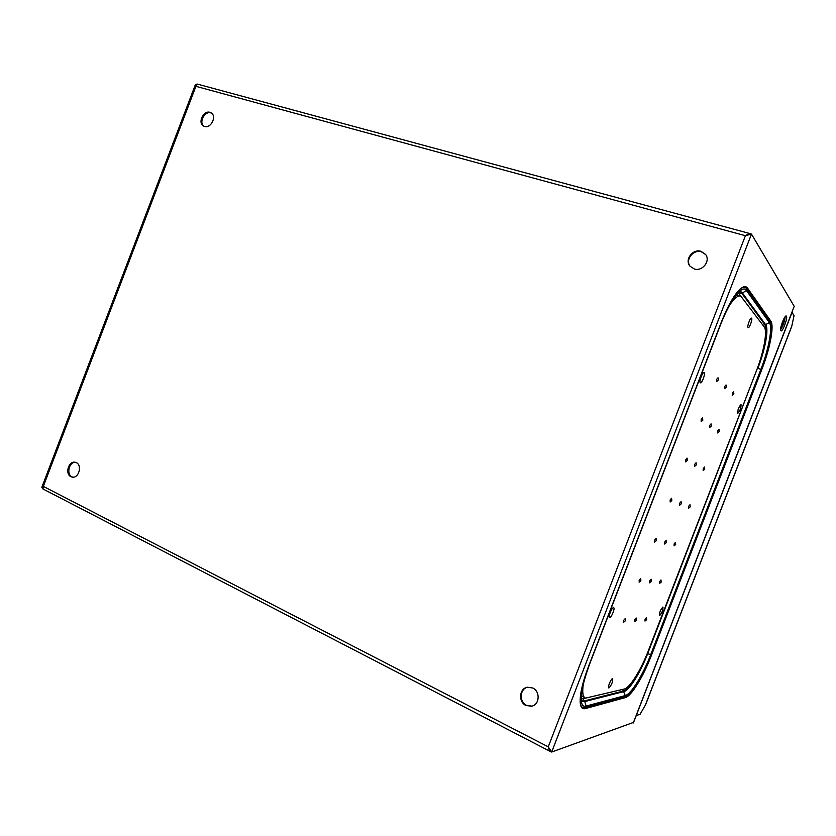 <?xml version="1.0" encoding="UTF-8"?>
<svg xmlns="http://www.w3.org/2000/svg" width="836" height="836" viewBox="0 0 836 836"><rect width="100%" height="100%" fill="white"/><g stroke="black" fill="none" stroke-linecap="round" stroke-linejoin="round"><path stroke-width="1.25" d="M650.471 656.009L761.575 368.331L762.139 368.603L651.087 656.176L650.471 656.009C642.832 676.052 631.002 695.364 625.223 696.66L625.37 697.6C631.253 696.263 643.302 676.585 651.087 656.176M739.306 289.831L740.351 288.942C743.141 286.842 745.242 286.779 746.673 288.754L770.019 321.661C773.561 326.176 769.423 348.267 761.575 368.331M625.223 696.66L585.075 707.549C582.577 708.197 580.989 706.775 580.33 703.285L580.142 701.895M794.2 306.331L633.604 722.377L551.687 752.034L548.249 746.841L549.555 751.062L551.687 752.034L751.48 234.09L749.286 233.39L745.409 235.7L751.48 234.09L794.2 306.331L633.27 722.983M762.139 368.603C770.134 348.184 774.366 325.674 770.761 321.055L747.499 288.075C746.046 286.058 743.904 286.121 741.072 288.263C734.781 293.593 728.177 304.962 721.238 322.393L588.46 666.595C582.034 683.764 579.338 696.325 580.393 704.267C581.072 707.831 582.682 709.273 585.231 708.604L625.37 697.6M780.814 330.732L781.002 330.889C782.653 331.976 787.878 317.879 786.436 316.196L786.237 316.018C784.586 314.89 779.319 329.185 780.814 330.732M785.171 316.677C784.722 321.379 783.196 325.747 780.605 329.792M197.066 84.112L195.415 84.572L195.906 86.327L197.4 84.112L749.286 233.39M749.704 233.61L747.583 235.188M549.409 750.989L42.97 488.966L43.326 486.374L41.81 487.315L42.699 488.715M549.565 748.742L550.057 751.188M690.264 266.485C684.809 260.101 693.169 249.055 701.404 251.824L705.657 254.583M531.957 706.138L526.586 705.354C518.874 701.927 519.741 688.592 527.746 687.182M72.847 477.178L71.938 476.833C66.054 474.294 69.148 461.66 75.491 462.329M203.879 126.205C198.56 122.505 204.674 110.749 210.808 112.881L211.592 113.194M694.235 268.952C702.418 271.794 710.924 260.769 705.48 254.332L701.028 251.333C692.626 248.511 684.256 259.954 690.066 266.245L694.235 268.952M525.969 705.5L531.654 706.211C539.69 704.769 540.453 691.33 532.72 687.986L527.432 687.234C519.208 688.352 518.101 702 525.969 705.5M70.935 476.687L72.335 477.137C78.824 478.453 82.44 465.224 76.295 462.632L74.989 462.224C68.5 460.803 64.78 474.022 70.935 476.687M204.569 126.466C210.923 128.734 217.046 116.204 211.184 112.891L209.951 112.337C203.535 110.122 197.505 122.725 203.43 125.954L204.569 126.466M636.28 715.449L640.094 714.268L645.674 704.56L791.608 326.782M792.058 312.152L793.26 314.44M638.526 714.79L636.206 715.658M636.259 715.511L792.026 312.403L794.043 315.715L791.682 326.594M581.511 695.615L584.97 697.903M740.299 295.954L736.15 295.317M610.761 611.2L609.966 613.091M701.331 376.263L700.599 378.3M729.368 305.527C734.207 298.285 738.01 295.139 740.78 296.101L764.208 326.886C767.667 331.077 763.822 351.946 756.381 370.965L648.37 650.69C641.128 669.688 629.884 687.892 624.408 688.989L585.461 698.144C582.797 697.025 582.096 692.229 583.371 683.743M613.519 607.657C611.827 607.417 607.835 617.376 609.496 617.689L609.643 617.71C611.356 617.888 615.306 608.002 613.655 607.678L613.519 607.657M662.885 607.04C660.482 609.716 659.343 612.6 659.447 615.683L659.541 615.704C661.945 613.007 663.094 610.123 662.969 607.051L662.885 607.04M612.516 678.633C610.991 678.727 607.333 687.704 608.744 687.923L608.932 687.934C611.659 684.872 612.913 681.779 612.694 678.644L612.516 678.633M751.627 318.244L751.491 318.14C750.279 317.366 746.903 326.573 748.011 327.587L748.147 327.691C749.349 328.443 752.713 319.321 751.627 318.244M704.184 372.657L704.079 372.595C702.616 371.706 698.812 381.885 700.296 382.742L700.39 382.804C701.853 383.672 705.626 373.587 704.184 372.657M741.041 404.655L740.968 404.614C738.773 406.871 737.686 409.776 737.686 413.339L737.749 413.371C739.933 411.134 741.03 408.229 741.041 404.655M718.019 377.851L716.713 379.241L716.724 381.498M726.035 385.009L724.791 386.389L724.76 388.583M733.559 391.729L732.367 393.098L732.305 395.219M702.533 418.042L701.185 419.473L701.205 421.668M711.039 423.915L709.754 425.336L709.743 427.457M719.023 429.432L717.8 430.833L717.748 432.902M687.056 458.212L685.666 459.685L685.698 461.806M696.054 462.799L694.726 464.262L694.716 466.321M704.497 467.115L703.233 468.557L703.191 470.563M671.59 498.35L670.158 499.876L670.19 501.934M681.068 501.663L679.71 503.167L679.71 505.163M689.972 504.777L688.676 506.261L688.634 508.204M656.124 538.457L654.661 540.046L654.692 542.031M666.104 540.495L664.704 542.052L664.704 543.985M675.457 542.407L674.13 543.943L674.098 545.824M640.679 578.543L639.164 580.184L639.206 582.107M651.139 579.306L649.708 580.915L649.708 582.797M660.952 580.017L659.594 581.605L659.562 583.434M625.234 618.609L623.687 620.302L623.729 622.172M636.186 618.086L634.712 619.758L634.712 621.576M646.458 617.605L645.058 619.246L645.026 621.023M741.093 296.247L738.292 293.06M585.608 698.196L581.574 698.771M583.309 698.771L583.988 701.007L623.311 691.038L622.59 689.439M589.495 664.432L589.328 664.536C579.745 689 578.512 708.698 586.109 706.065L625.276 695.562L623.311 691.038C626.937 689.784 631.577 684.13 637.251 674.088M763.759 346.689C766.403 335.205 766.748 327.827 764.804 324.567L763.101 325.403M625.276 695.562C631.096 694.277 643.02 674.83 650.721 654.64L760.823 369.533L757.897 368.206C765.233 349.448 769.036 328.841 765.651 324.671L764.804 324.567L741.48 292.851L739.463 294.053M760.823 369.533C768.733 349.323 772.892 327.075 769.308 322.529L746.454 290.531L742.41 292.955L740.121 291.743M582.023 700.976L584.751 701.561L624.011 691.529C629.414 690.411 640.512 672.426 647.649 653.689L647.242 653.522M650.721 654.64L647.649 653.689L757.479 368.059M746.454 290.531C742.42 283.853 729.891 299.79 720.517 324.452L720.59 324.598C725.324 312.57 730.1 303.322 734.917 296.843C739.473 291.973 741.48 290.207 740.947 291.555L740.299 291.659L742.41 292.955L765.651 324.671L769.308 322.529M582.096 701.143L584.751 701.561L586.109 706.065M582.075 701.101L582.525 701.686C579.996 696.9 582.316 684.496 589.474 664.463L720.58 324.629M589.328 664.536L720.517 324.452M784.994 318.683L780.793 329.541M770.019 321.661L770.761 321.055M746.673 288.754L747.499 288.075M585.075 707.549L585.231 708.604M195.906 86.327L745.409 235.7L548.249 746.841L43.326 486.374L195.906 86.327M791.891 325.8L645.287 705.302M740.351 288.942L741.072 288.263M580.33 703.285L580.393 704.267M41.894 487.116L195.331 84.791M718.009 377.757L718.333 380.014L716.619 381.603M726.024 384.936L726.348 387.12L724.666 388.667M733.548 391.666L733.862 393.798L732.221 395.292M702.522 417.937L702.825 420.195L701.101 421.762M711.028 423.831L711.332 426.026L709.649 427.541M719.012 429.359L719.305 431.501L717.664 432.964M687.046 458.097L687.317 460.364L685.604 461.89M696.043 462.705L696.315 464.91L694.632 466.394M704.476 467.031L704.758 469.184L703.118 470.626M671.569 498.225L671.83 500.503L670.106 502.008M681.058 501.548L681.319 503.774L679.626 505.237M689.961 504.672L690.222 506.846L688.571 508.267M656.114 538.321L656.344 540.62L654.609 542.104M666.083 540.38L666.323 542.616L664.63 544.048M675.446 542.303L675.697 544.487L674.035 545.877M640.658 578.407L640.878 580.717L639.132 582.18M651.129 579.181L651.348 581.428L649.645 582.849M660.942 579.912L661.172 582.107L659.5 583.476M625.223 618.452L625.412 620.793L623.656 622.224M636.175 617.961L636.374 620.228L634.66 621.629M646.447 617.49L646.656 619.706L644.974 621.064"/></g></svg>

